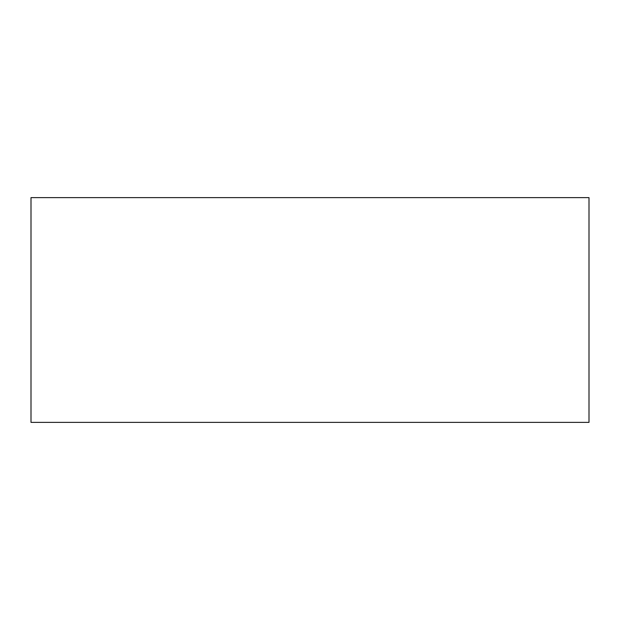 <?xml version="1.0" encoding="UTF-8"?>
<svg xmlns="http://www.w3.org/2000/svg" width="620" height="620" viewBox="0 0 620 620"><rect width="100%" height="100%" fill="white"/><g stroke="black" fill="none" stroke-linecap="round" stroke-linejoin="round"><path stroke-width="0.93" d="M589 197.625L589 422.375L31 422.375L31 197.625L589 197.625"/></g></svg>
